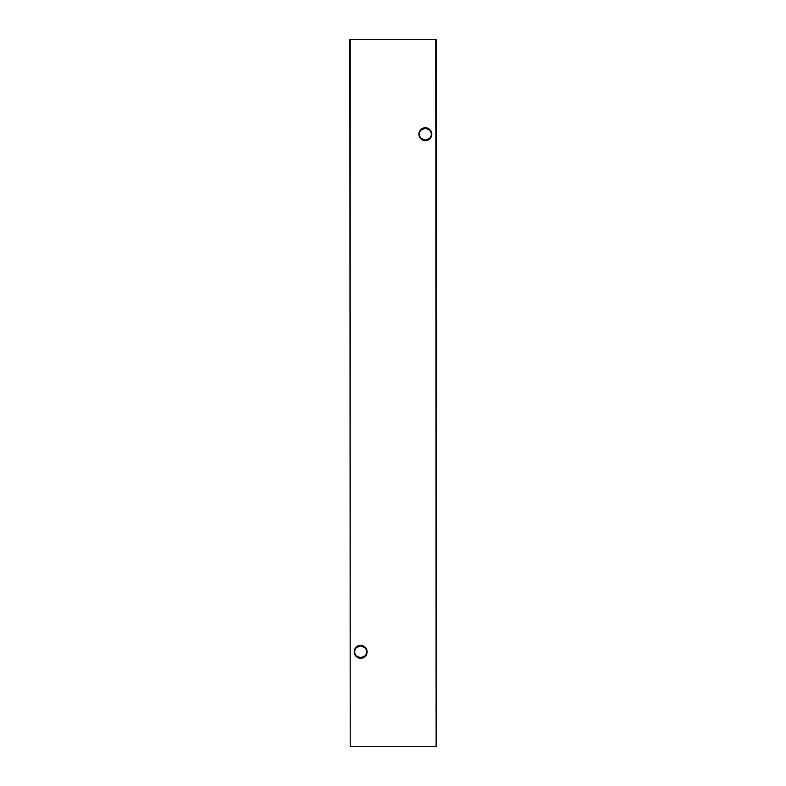 <?xml version="1.0" encoding="UTF-8"?>
<svg xmlns="http://www.w3.org/2000/svg" width="786" height="786" viewBox="0 0 786 786"><rect width="100%" height="100%" fill="white"/><g stroke="black" fill="none" stroke-linecap="round" stroke-linejoin="round"><path stroke-width="1.18" d="M421.109 130.044L425.354 128.256A5.934 5.934 0 0 0 419.419 134.2A5.934 5.934 0 0 0 425.354 140.134L421.109 138.346M425.354 140.645A6.455 6.455 0 0 1 418.899 134.2A6.455 6.455 0 0 1 425.354 127.745A6.455 6.455 0 0 1 431.799 134.2A6.455 6.455 0 0 1 425.354 140.645M356.402 647.654L360.646 645.866A5.934 5.934 0 0 0 354.712 651.8A5.934 5.934 0 0 0 360.646 657.744L356.402 655.956M360.646 658.255A6.455 6.455 0 0 1 354.201 651.8A6.455 6.455 0 0 1 360.646 645.355A6.455 6.455 0 0 1 367.101 651.8A6.455 6.455 0 0 1 360.646 658.255M429.598 138.346L425.354 140.134A5.934 5.934 0 0 0 431.288 134.2A5.934 5.934 0 0 0 425.354 128.256L429.598 130.044M364.891 655.956L360.646 657.744A5.934 5.934 0 0 0 366.581 651.8A5.934 5.934 0 0 0 360.646 645.866L364.891 647.654M436.132 39.644L436.132 746.356L435.788 39.644L350.212 39.644L350.212 746.356L435.788 746.356L350.212 746.7L349.868 39.644L435.788 39.3"/></g></svg>
